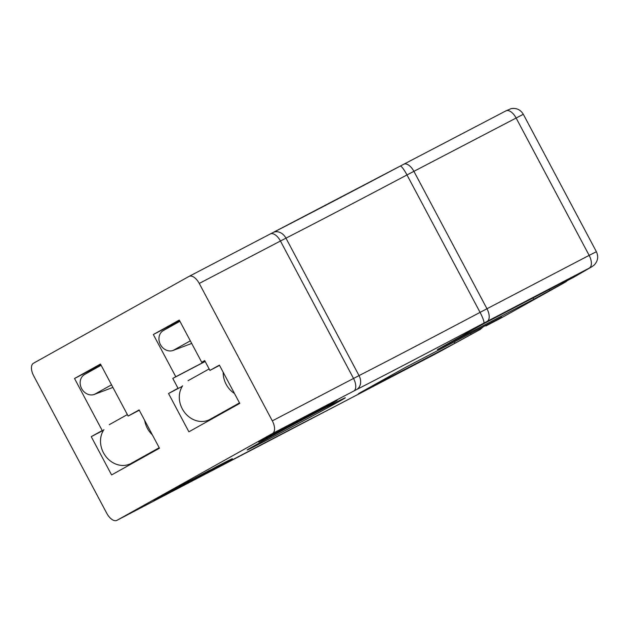 <?xml version="1.0" encoding="UTF-8"?>
<svg xmlns="http://www.w3.org/2000/svg" width="629" height="629" viewBox="0 0 629 629"><rect width="100%" height="100%" fill="white"/><g stroke="black" fill="none" stroke-linecap="round" stroke-linejoin="round"><path stroke-width="0.94" d="M280.51 430.944A44.478 0.543 152 0 0 337.136 400.28A44.478 0.543 152 0 0 320.295 408.732L280.51 430.944M275.439 433.593L315.215 411.382A44.478 0.543 152 0 0 258.598 442.045A44.478 0.543 152 0 0 275.439 433.593L275.015 432.807M228.366 461.159A44.478 0.543 152 0 0 232.408 458.738A44.478 0.543 152 0 0 215.566 467.19L197.168 477.458L228.366 461.159L228.138 460.735M194.18 479.125L175.782 489.393A44.478 0.543 152 0 0 225.371 462.834L194.18 479.125M189.101 481.783L157.91 498.074A44.478 0.543 152 0 0 153.869 500.495A44.478 0.543 152 0 0 170.711 492.043L189.101 481.783M210.495 469.839A44.478 0.543 152 0 0 160.898 496.407L210.495 469.839M573.994 277.114L591.574 266.893A11.118 10.583 -120.2 0 0 591.944 266.688L573.994 277.114L564.685 281.981L580.646 273.072L484.236 323.432L437.359 349.598L533.769 299.239L565.982 281.737A11.118 9.537 -119.2 0 0 567.169 280.683M591.574 266.893L483.756 323.157A227.942 2.783 -28 0 1 356.517 389.626L272.554 433.467L116.963 520.317L201.618 476.09A227.942 2.783 -28 0 1 328.857 409.621L439.836 351.587L480.241 329.447L454.971 343.222L358.569 393.581L405.446 367.415L501.856 317.055L485.895 325.964L501.085 318.022L564.873 282.421M253.959 445.969A55.596 0.676 152 0 0 247.15 449.979A55.596 0.676 152 0 0 296.558 424.481A55.596 0.676 152 0 0 345.321 397.78A55.596 0.676 152 0 0 308.721 416.508A55.596 0.676 152 0 0 253.959 445.969M272.554 433.467A11.118 5.708 -117.6 0 0 272.326 420.872L199.251 283.435A11.118 5.708 -117.6 0 0 189.117 276.367A11.118 5.708 -117.6 0 0 189.038 276.398L33.447 363.255A11.118 5.708 -117.6 0 0 33.683 375.851L106.757 513.288A11.118 5.708 -117.6 0 0 116.892 520.356A11.118 5.708 -117.6 0 0 116.963 520.317M502.146 317.37L501.085 318.022M565.094 282.303L501.329 317.897M483.347 326.718L480.241 329.447M102.205 430.535L91.236 436.66L111.592 474.942L159.467 448.218L139.111 409.935L128.135 416.06L100.475 364.034L74.537 378.509L102.205 430.535M219.395 365.119L209.921 370.41L204.7 360.59L201.712 362.265L179.265 320.051L153.334 334.526L175.782 376.74L172.786 378.406L178.007 388.227L168.533 393.51L188.889 431.801L239.759 403.401L219.395 365.119M182.292 386.324L168.533 393.51M205.18 361.486L172.786 378.406M205.133 361.4L175.782 376.74M179.65 320.774L153.334 334.526M204.747 360.676L201.712 362.265M219.537 365.386L209.921 370.41M100.86 364.757L74.537 378.509M139.268 410.242L128.135 416.06M103.549 430.228L91.236 436.66M170.435 491.532L170.711 492.043M191.869 479.675L192.097 480.108M485.659 325.515L485.895 325.964M470.468 333.441L470.932 334.313M454.28 341.901L454.971 343.222M564.449 281.533L564.685 281.981M549.266 289.466L549.73 290.331M533.07 297.926L533.769 299.239M84.86 374.349A11.118 9.537 60.8 0 0 84.663 374.459A11.118 9.537 60.8 0 0 81.424 388.187A11.118 9.537 60.8 0 0 94.397 394.391L112.905 387.417M148.609 454.28L130.824 463.573A22.235 19.082 -119.2 0 1 106.018 456.678A22.235 19.082 -119.2 0 1 103.95 429.623M152.36 434.867A22.235 19.082 -119.2 0 1 144.701 420.463M163.658 330.367A11.118 9.537 60.8 0 0 163.461 330.477A11.118 9.537 60.8 0 0 160.214 344.205A11.118 9.537 60.8 0 0 173.187 350.408L191.703 343.434M227.399 410.297L209.614 419.59A22.235 19.082 -119.2 0 1 184.887 412.789A22.235 19.082 -119.2 0 1 182.63 385.813M234.499 393.526A22.235 19.082 -119.2 0 1 223.193 372.25M189.187 276.328L270.242 233.988A11.118 5.708 62.4 0 1 270.313 233.949A11.118 5.708 62.4 0 1 280.448 241.017L199.251 283.435M270.391 233.909L273.002 232.557A11.118 8.814 62.9 0 1 273.159 232.478A11.118 8.814 62.9 0 1 285.959 238.163L280.448 241.017L353.529 378.454L359.041 375.599A216.824 2.65 152 0 0 480.069 312.377L406.994 174.941A216.824 2.65 -28 0 1 285.959 238.163L359.041 375.599A11.118 8.814 62.9 0 1 356.517 389.626M273.316 232.4A227.942 2.783 152 0 0 400.241 166.095A11.118 1.808 62.1 0 1 400.256 166.08A11.118 1.808 62.1 0 1 406.994 174.941L523.32 114.281L596.394 251.718L589.153 255.366L516.079 117.938A11.118 5.708 62.4 0 0 505.944 110.861L403.763 164.24A11.118 5.708 62.4 0 1 413.898 171.308L486.972 308.745L589.153 255.366A11.118 5.708 62.4 0 1 589.381 267.97M400.28 166.072L403.692 164.279A11.118 5.708 62.4 0 1 403.763 164.24L189.117 276.367M403.834 164.2L505.873 110.901A11.118 5.708 62.4 0 1 505.944 110.861L511.11 108.644C516.433 107.795 520.505 109.674 523.32 114.281M483.756 323.157A11.118 1.808 62.1 0 0 480.069 312.377L486.972 308.745A11.118 5.708 62.4 0 1 487.208 321.348M272.326 420.872L353.529 378.454A11.118 5.708 62.4 0 1 353.757 391.057M201.618 476.09A11.118 1.808 62.1 0 1 201.594 476.098L328.7 409.707A11.118 8.814 62.9 0 1 328.542 409.786M328.857 409.621A11.118 8.814 62.9 0 1 328.7 409.707L331.538 408.237A11.118 5.708 62.4 0 1 331.467 408.268M331.609 408.197A11.118 5.708 62.4 0 1 331.538 408.237L433.719 354.858A11.118 5.708 62.4 0 1 433.648 354.898M433.79 354.819A11.118 5.708 62.4 0 1 433.719 354.858L480.391 329.368M111.53 384.822L94.397 394.391M130.824 463.573L159.208 447.73M109.257 424.685L127.349 414.582M190.328 340.847L173.187 350.408M209.614 419.59L239.492 402.914M188.055 380.702L209.143 368.932M201.594 476.098L116.892 520.356M591.944 266.688L594.193 265.037C597.92 261.098 598.651 256.656 596.394 251.718M101.127 365.268L84.663 374.459M179.925 321.285L163.461 330.477"/></g></svg>
